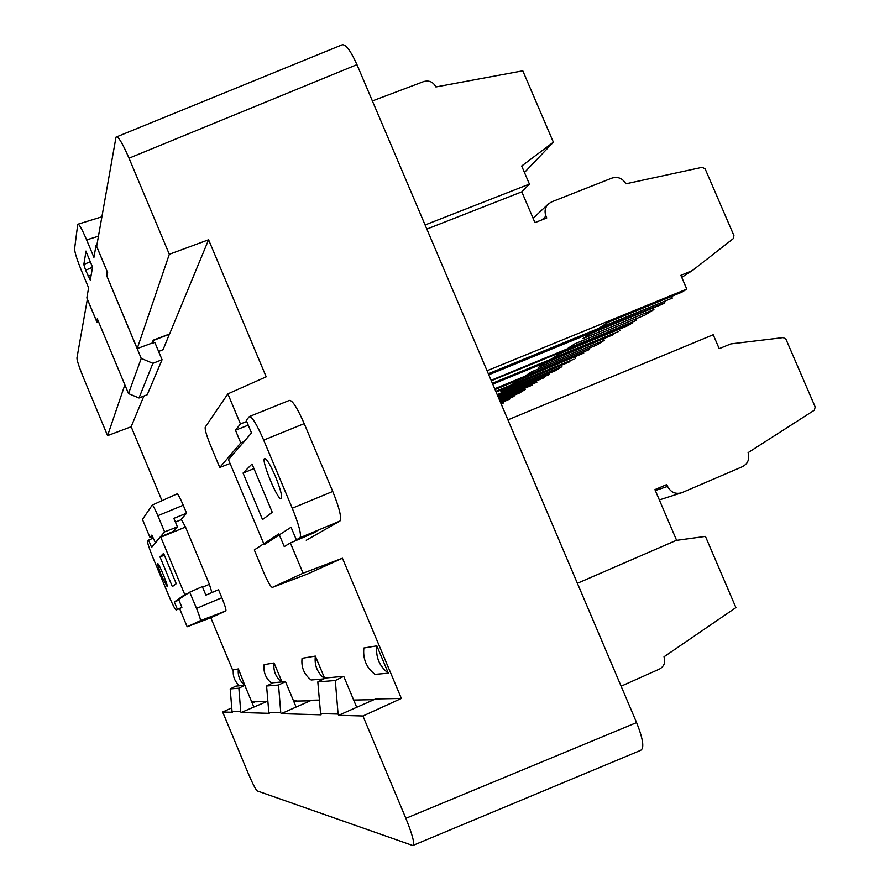 <?xml version="1.0" encoding="UTF-8"?>
<svg xmlns="http://www.w3.org/2000/svg" width="890" height="890" viewBox="0 0 890 890"><rect width="100%" height="100%" fill="white"/><g stroke="black" fill="none" stroke-linecap="round" stroke-linejoin="round"><path stroke-width="1.33" d="M161.991 500.681L131.164 426.744L143.869 396.061M172.994 531.742L177.399 526.858L173.85 518.347L186.577 513.219L183.251 505.242C180.091 497.888 178.033 494.106 177.054 493.906L152.279 505.053M186.577 513.219L180.603 519.949M221.855 597.724L218.517 589.725L205.89 595.154L202.33 586.621L189.726 592.162L178.612 599.426L181.905 607.325L179.635 608.671L187.156 626.76L210.808 617.749L225.86 610.941C226.316 609.839 224.981 605.434 221.855 597.724L196.501 608.393L189.726 592.162M239.199 685.812L238.954 685.222M233.202 671.427L210.808 617.749M252.337 703.378L256.031 701.32L251.514 701.409M256.22 701.776L265.787 701.598M294.089 702.188L296.837 701.053L296.615 700.508L293.411 700.575M267.857 701.086L241.09 712.523L269.214 713.324L268.802 712.345L280.762 712.634L278.526 685.044L266.588 686.001L268.802 712.345M296.837 701.053L310.287 700.808M353.697 700.13L353.386 699.384M319.399 700.063L311.589 700.219L281.184 713.669L321.068 714.803L320.578 713.624L338.089 714.058L338.612 715.304L362.942 715.994L405.862 818.333L636.584 722.591C643.17 739.167 644.494 748.423 640.577 750.381M353.953 700.029L374.011 699.662M314.904 532.442L290.374 542.956L303.067 573.205L342.439 558.219L401.379 698.439L375.591 698.95L338.612 715.304M342.439 558.219L307.462 574.039L272.34 587.4L307.484 574.028M341.371 45.123C344.964 43.087 350.148 49.584 356.957 64.636L129.017 158.186L169.322 254.284L137.205 348.591L152.145 343.062L153.236 340.169L169.567 333.995L208.594 239.766L266.199 376.826L227.862 393.881L240.467 423.94L246.697 421.482M158.62 351.472L163.081 349.659L169.456 334.039M388.34 673.196L376.848 645.851C375.569 657.154 379.407 666.265 388.34 673.196L374.946 674.375C366.413 667.689 362.731 658.9 363.877 648.009L376.848 645.851M245.017 685.834L238.387 668.924L233.38 669.758C232.602 676.244 234.682 681.584 239.621 685.778M271.873 683.375C265.81 678.603 263.229 672.351 264.13 664.63L274.064 662.972L281.985 681.94M324.716 678.458L315.349 656.097L302.066 658.311C301.076 667.278 304.102 674.509 311.144 680.005L323.871 678.881M252.204 703.056L256.031 701.32M293.9 701.754L296.615 700.508M335.285 523.709L338.233 522.018M401.379 698.439L362.942 715.994M356.957 64.636L636.584 722.591M208.594 239.766L169.322 254.284M129.017 158.186C122.319 142.745 117.981 135.714 116.023 137.105L96.654 246.352L107.69 272.774L106.967 276.212L137.205 348.591M356.634 707.127L343.729 676.344L325.662 677.98L317.819 681.907L320.578 713.624M412.793 845.489C414.974 844.254 412.66 835.198 405.862 818.333M343.729 676.344L335.296 680.505L317.819 681.907M338.089 714.058L335.296 680.505M303.067 573.205L272.34 587.4C270.682 586.91 267.768 581.826 263.596 572.181L254.295 549.942L278.904 533.855L284.244 546.605L290.374 542.956M248.243 425.164L235.461 430.226L240.467 423.94M230.076 463.49L219.763 467.461L210.496 445.323C206.524 435.477 204.767 429.414 205.245 427.122L227.862 393.881M243.982 441.674L240.778 442.92L219.763 467.461M240.778 442.92L235.461 430.226M230.198 688.916L235.839 686.123L244.794 685.311L238.865 688.215L230.198 688.916L232.045 711.433L240.734 711.644L241.09 712.523M244.794 685.311L253.772 706.816M240.734 711.644L238.865 688.215M231.756 707.873L222.656 712L232.401 712.278L232.045 711.433M152.39 536.47L149.965 537.438L142.456 519.426L152.234 505.075C153.047 505.298 154.927 508.835 157.864 515.711L183.251 505.242M131.164 426.744L107.568 435.644L83.504 377.849C79.254 367.414 77.063 360.806 76.929 358.036L87.376 299.151M412.537 845.422L257.232 790.921C255.575 789.441 252.515 783.445 248.043 772.954L222.656 712M177.399 526.858L164.606 531.886L157.864 515.711M155.494 542.833L151.823 535.113L149.965 537.438M196.501 608.393C199.416 615.569 200.695 619.663 200.361 620.664L225.86 610.941M187.156 626.76L200.361 620.664M238.387 668.924C237.563 675.566 239.688 681.028 244.761 685.311L245.417 685.801M155.105 542.989L164.606 531.886M266.588 686.001L273.152 682.741L285.49 681.618L278.526 685.044M280.762 712.634L281.184 713.669M285.49 681.618L296.07 706.938M315.349 656.097C314.27 665.308 317.318 672.796 324.516 678.558M124.889 384.914L97.722 319.822M97.677 319.844L97.099 322.58L87.331 299.174M274.064 662.972C273.152 670.671 275.622 677.012 281.485 681.985M124.834 384.936L107.568 435.644M153.725 339.98L152.757 343.195L152.412 342.361M96.921 244.828L96.076 245.139L93.928 257.388L86.619 239.888C81.947 228.986 79.01 223.768 77.819 224.247M107.29 271.795L96.076 245.139M153.859 340.291L169.501 334.151M107.223 271.817L106.489 275.255L107.212 275.021M92.549 267.223L85.629 270.237L90.279 280.116L92.56 267.2L85.896 251.114M86.041 251.114L83.816 264.497L90.791 261.482M85.629 270.237L83.816 264.497M106.489 275.255L141.243 358.414L152.902 363.331L162.069 359.716L147.251 394.715L139.007 397.997L128.516 393.603L141.243 358.414M152.757 343.195L154.816 342.383L162.069 359.716M152.902 363.331L139.007 397.997M77.708 224.614L74.582 248.855C74.727 252.482 77.13 260.036 81.802 271.517L88.611 287.837L86.853 297.883L96.721 321.524L97.299 318.787L128.516 393.603M97.366 321.312L96.721 321.524M588.724 348.324L589.514 349.514L525.334 375.892L531.775 371.709L596.723 345.042L604.355 340.291L538.606 367.292L545.403 362.886L613.622 334.54L492.749 384.146M604.355 340.291L603.531 339.034M613.622 334.54L613.41 333.639M492.381 383.29L618.294 331.636L552.601 358.225L559.754 353.586L628.006 325.607L632.223 322.992L491.302 380.753M619.117 329.255L619.996 330.579M543.979 376.993L544.157 377.694L498.066 396.673M498.723 398.186L536.915 382.188L498.623 397.964M536.292 381.198L536.915 382.188M498.166 396.907L544.157 377.694M499.946 401.067L519.504 393.002L525.234 389.442L499.513 400.044M525.234 389.442L524.644 388.496M499.079 399.032L532.164 385.147L498.978 398.809M532.164 385.147L531.986 384.48M497.788 396.017L549.141 374.601L497.688 395.783M548.485 373.566L549.141 374.601M497.221 394.659L555.36 370.73L561.946 366.636L500.703 391.845L506.532 388.062L569.912 361.696L496.108 392.045M509.558 398.475L509.725 399.076L500.681 402.814M501.248 404.127L503.384 403.014L501.159 403.938M502.85 402.147L503.384 403.014M500.77 403.014L509.725 399.076M500.436 402.247L514.064 396.384L500.347 402.035M513.508 395.472L514.064 396.384M583.562 352.284L583.751 353.096L495.04 389.553M495.797 391.322L573.928 359.193L512.707 384.057L518.848 380.086L583.751 353.096M574.651 357.146L575.385 358.292M561.946 366.636L561.256 365.556M569.912 361.696L569.722 360.928M494.718 388.785L589.514 349.514M372.387 100.937L423.74 81.557C429.125 80.133 433.185 81.936 435.922 86.953L522.797 70.822L553.38 142.189L524.466 172.493M541.966 219.852L545.993 216.137L546.772 217.95L534.957 222.622L521.796 191.84L529.428 184.096L425.097 224.959M553.38 142.189L521.685 166.007L529.428 184.096M545.993 216.137C544.268 211.486 545.047 207.437 548.307 203.988L551.611 201.885L611.919 178.1C617.883 176.376 622.544 178.278 625.915 183.807L702.199 167.298L705.147 168.889L733.95 235.65L733.249 238.642L692.375 270.549L681.751 277.38M671.249 296.503L672.328 298.072L599.437 327.887L607.915 322.403L681.796 292.198L686.78 289.094L680.861 275.333L692.375 270.549M488.343 373.778L672.328 298.072M635.549 318.932L636.495 320.333L567.353 348.669L574.918 343.774L644.939 315.082L653.905 309.52L582.95 338.578L590.949 333.394L662.85 303.968L664.808 302.745L664.563 301.677M653.905 309.52L652.904 308.04M491.113 380.308L636.495 320.333M664.808 302.745L488.766 374.79M686.78 289.094L487.053 370.741M426.844 229.075L521.796 191.84M676.233 540.397L705.436 536.403L735.908 607.603L664.007 656.798C665.731 662.238 664.218 666.343 659.457 669.091L621.12 686.201M577.388 583.295L676.578 540.252L654.94 489.622L666.766 484.549L667.567 486.407L655.329 490.524M507.923 419.846L713.213 334.74L719.198 348.657L730.835 343.907L783.245 337.588L785.948 339.212L815.207 406.997L814.306 410.223L748.112 452.643C749.825 458.995 747.945 463.679 742.449 466.683L681.584 492.804C675.399 494.428 670.726 492.303 667.567 486.407M262.528 519.56L272.262 512.306L252.026 464.002L243.059 473.068L262.528 519.56M304.213 423.618L332.749 491.447L292.265 508.223L263.674 440.105L304.213 423.618C297.293 407.898 292.365 400.155 289.406 400.389L249.656 416.431M292.265 508.223C298.984 524.944 301.565 534.779 299.997 537.727L296.37 539.885L291.063 527.236L264.163 544.691L228.708 460.241L228.519 459.574L251.514 432.963L246.23 420.38L249.334 416.565C251.992 416.453 256.776 424.296 263.674 440.105M275.411 476.395C270.237 464.536 266.622 458.572 264.586 458.506C260.803 459.852 278.114 501.56 281.262 498.7C282.43 496.464 280.483 489.033 275.411 476.395M299.997 537.727L339.947 521.039C341.827 517.969 339.424 508.112 332.749 491.447M339.947 521.039L306.249 540.263M253.95 468.618L243.059 473.068M296.37 539.885L316.796 531.352M163.593 553.346L160.011 556.962L172.349 586.599L176.242 583.695L163.593 553.346M188.157 593.185L184.775 594.598L160.656 536.815L151.6 547.383L148.563 540.085L147.595 541.298C147.395 542.956 149.175 548.396 152.935 557.63L168.711 595.521C172.571 604.588 175.052 609.416 176.176 609.995L177.377 609.283L174.329 601.974L178.879 600.06M184.775 594.598L174.329 601.974M161.613 575.863L167.186 586.644C168.611 586.632 158.565 562.391 157.652 563.637C157.408 564.694 158.732 568.766 161.613 575.863M211.92 592.562L209.395 584.296L185.498 527.047L181.438 519.604L175.419 522.085M173.305 531.397L160.656 536.815M160.856 537.193L185.498 527.047M209.395 584.296L202.553 587.155M186.077 594.542L184.92 595.032M148.563 540.085L153.113 538.216M177.377 609.283L181.582 607.514M164.361 555.171L160.011 556.962M98.445 236.217L86.619 239.888M88.154 276.289L91.158 275.166M180.37 608.237L176.187 609.995L180.37 608.237M341.304 45.156L116.89 136.749M413.372 845.244L640.544 750.392M101.872 216.815L78.22 224.124M533.11 218.306L548.307 203.988M680.705 493.082L659.345 499.924"/></g></svg>

